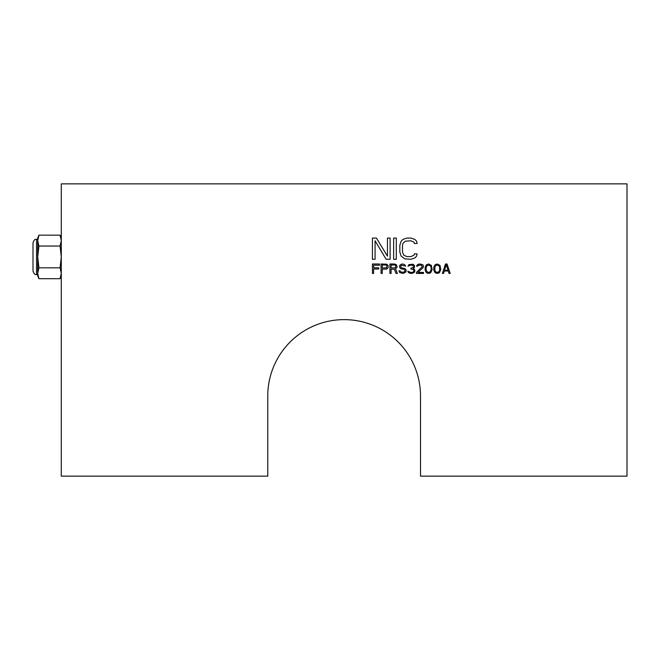 <?xml version="1.0" encoding="UTF-8"?>
<svg xmlns="http://www.w3.org/2000/svg" width="660" height="660" viewBox="0 0 660 660"><rect width="100%" height="100%" fill="white"/><g stroke="black" fill="none" stroke-linecap="round" stroke-linejoin="round"><path stroke-width="0.99" d="M436.268 272.225L438.232 272.225L439.609 270.616L439.609 266.805L438.232 265.204L436.268 265.204L434.89 266.805L434.89 270.616L436.268 272.225M433.711 269.618L433.909 266.805L435.088 264.8L437.25 264L439.997 265.402L440.789 269.618L439.411 272.629L438.43 273.232L436.07 273.232L434.503 272.027L433.711 269.618M267.77 396A76.37 76.37 0 0 1 344.14 319.63A76.37 76.37 0 0 1 420.511 396L420.511 476.14L627 476.14L627 183.859L61.289 183.859L61.289 476.14L267.77 476.14L267.77 396M373.609 269.016L373.609 273.43L372.43 273.43L372.43 264L379.5 264L379.5 265.204L373.609 265.204L373.609 267.811L378.716 267.811L378.716 269.016L373.609 269.016M388.146 265.609L388.146 267.613L386.768 269.016L382.247 269.214L382.247 273.43L381.067 273.43L381.067 264L386.768 264.198L388.146 265.609M394.433 269.214L391.091 269.214L391.091 273.43L389.911 273.43L389.911 264L394.622 264L396.396 264.8L397.18 267.011L395.604 268.818L397.378 273.43L396 273.43L394.433 269.214M399.539 267.011L399.729 265.402L401.305 264.198L403.07 264L404.836 264.8L405.628 266.203L402.088 265.204L400.909 265.807L400.711 266.805L401.503 267.811L405.034 268.612L406.213 270.221L405.817 272.027L403.268 273.43L399.729 272.629L398.945 270.823L400.125 270.823L400.909 272.027L403.268 272.225L404.646 271.623L405.034 270.418L404.052 269.42L400.521 268.612L399.539 267.011M414.265 272.423L412.104 273.43L409.753 273.232L408.375 272.423L407.789 271.219L410.734 272.423L412.896 272.225L413.878 271.219L413.482 269.618L410.933 269.016L410.933 268.216L413.284 267.407L413.284 265.609L410.933 265.007L407.979 266.203L408.961 264.602L412.896 264.198L414.463 265.402L414.463 267.407L413.284 268.612L414.661 269.618L414.859 271.219L414.265 272.423M416.427 272.423L422.317 266.607L421.336 265.204L418.588 265.204L417.607 266.203L416.625 266.203L416.823 265.402L418.39 264.198L419.768 264L422.515 264.602L423.308 265.402L423.308 267.407L418.003 272.423L423.497 272.423L423.497 273.43L416.427 273.43L416.427 272.423M425.073 269.618L425.271 266.805L426.442 264.8L428.604 264L431.359 265.402L432.143 269.618L430.765 272.629L429.784 273.232L427.433 273.232L425.857 272.027L425.073 269.618M445.5 264L447.067 264L450.211 273.43L449.039 273.43L448.247 271.021L444.32 271.021L443.536 273.43L442.357 273.43L445.5 264M375.078 240.776L375.078 259.289L372.43 259.289L372.43 238.07L376.406 238.07L387.453 256.129L387.453 238.07L390.109 238.07L390.109 259.289L386.133 259.289L375.078 240.776M396.297 238.07L396.297 259.289L393.64 259.289L393.64 238.07L396.297 238.07M414.414 253.869L417.07 253.869L416.625 256.129L414.859 257.928L410.883 259.289L404.695 258.835L401.156 256.129L399.828 252.062L399.828 245.297L401.156 241.23L402.922 239.423L406.898 238.07L410.883 238.07L414.859 239.423L416.625 241.23L417.07 243.49L414.414 243.49L413.977 242.137L410.883 240.776L405.133 241.23L402.922 243.49L402.484 245.297L402.484 252.062L403.804 255.222L406.898 256.575L410.883 256.575L413.977 255.222L414.414 253.869M38.923 267.82L37.711 256.93L38.923 246.04L37.711 240.595L38.923 235.158L60.076 235.158L61.289 240.595L60.076 246.04L61.289 256.93L60.076 267.82L61.289 273.257L60.076 278.701L38.923 278.701L37.711 273.257L38.923 267.82L60.076 267.82M61.231 274.378L61.289 273.257M38.923 235.158L37.711 238.07L37.711 273.257L38.923 278.701L37.711 275.789L37.711 273.257L37.711 274.609L36.539 274.609L36.539 239.25C36.044 239.745 34.823 237.889 33 242.789L33 271.07C34.823 275.971 36.044 274.114 36.539 274.609M61.108 238.582L60.794 237.212M38.923 246.04L60.076 246.04M36.539 239.25L37.711 239.25L37.711 240.595M382.247 268.01L386.57 267.811L386.966 265.609L385.984 265.007L382.247 265.007L382.247 268.01M391.091 268.01L395.414 267.811L395.802 265.609L394.82 265.007L391.091 265.007L391.091 268.01M426.253 266.805L426.055 269.42L427.036 271.821L428.604 272.423L430.18 271.821L431.161 269.42L430.963 266.805L430.18 265.609L427.622 265.204L426.253 266.805M448.058 270.221L446.284 264.8L444.518 270.221L448.058 270.221M61.289 275.789L60.076 278.701M61.289 238.07L60.076 235.158"/></g></svg>
